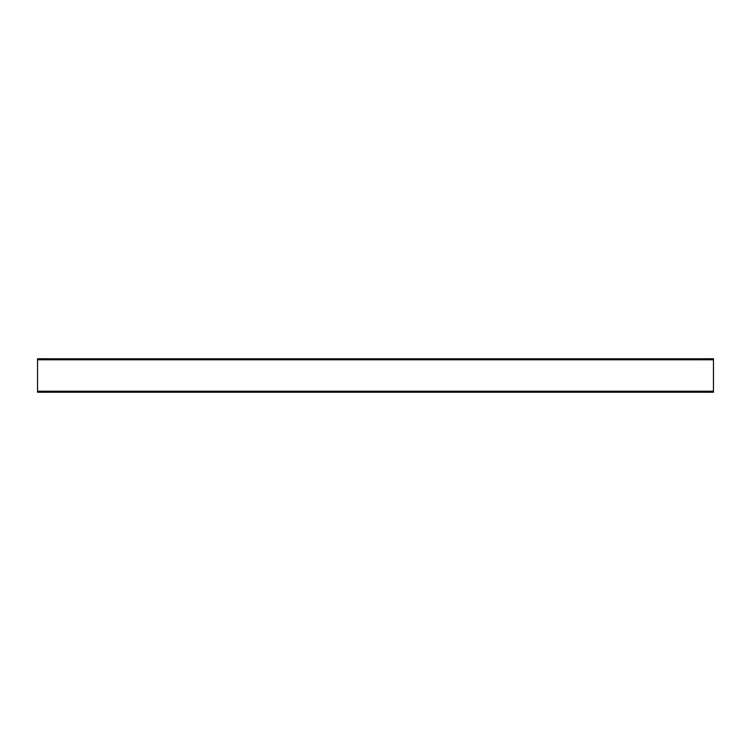 <?xml version="1.0" encoding="UTF-8"?>
<svg xmlns="http://www.w3.org/2000/svg" width="751" height="751" viewBox="0 0 751 751"><rect width="100%" height="100%" fill="white"/><g stroke="black" fill="none" stroke-linecap="round" stroke-linejoin="round"><path stroke-width="0.56" stroke-dasharray="3.75 2.82" d="M44.487 391.984L47.51 391.984L44.487 391.984M38.855 391.984L41.878 391.984L38.855 391.984M44.487 359.016L47.51 359.016L44.487 359.016M38.855 359.016L41.878 359.016L38.855 359.016M709.122 359.016L712.145 359.016L709.122 359.016M703.49 359.016L706.513 359.016L703.49 359.016M709.122 391.984L712.145 391.984L709.122 391.984M703.49 391.984L706.513 391.984L703.49 391.984M713.45 391.787L37.55 392.003L37.55 391.224L37.55 391.787L713.45 391.787L37.55 392.003L713.45 392.003L37.55 392.003L713.45 391.787L713.45 358.969L37.55 359.213L713.45 358.997L37.55 358.997L713.45 358.997L37.55 358.997L713.45 359.213L37.55 359.213L37.55 392.229L713.45 392.229L37.55 392.05L713.45 392.003L713.45 391.224L713.45 392.05M37.55 359.776L713.45 359.776L713.45 358.771L37.55 358.969L37.55 359.776L37.55 358.771L713.45 359.213M37.55 359.156L713.45 359.156L713.45 359.776M37.55 359.213L713.45 358.771L37.55 358.969M37.55 391.928L713.45 391.909L37.55 391.928M37.55 391.224L713.45 391.224M713.45 358.95L37.55 358.95M713.45 359.072L37.55 359.072L713.45 359.091M713.45 392.031L37.55 392.031M713.45 391.844L37.55 391.844M713.45 359.438L37.55 359.438M713.45 391.562L37.55 391.562"/><path stroke-width="1.13" d="M44.487 392.257L47.51 392.257L44.487 392.257M38.855 392.257L41.878 392.257L38.855 392.257M709.122 392.257L712.145 392.257L709.122 392.257M703.49 392.257L706.513 392.257L703.49 392.257M44.487 358.743L47.51 358.743L44.487 358.743M38.855 358.743L41.878 358.743L38.855 358.743M709.122 358.743L712.145 358.743L709.122 358.743M703.49 358.743L706.513 358.743L703.49 358.743M713.45 359.156L713.45 359.776L37.55 359.776L37.55 358.771L713.45 358.771L37.55 359.156M713.45 391.844L37.55 391.844L713.45 392.229L37.55 392.229L713.45 392.229L713.45 359.776M37.55 391.844L37.55 359.776M37.55 391.224L713.45 391.224"/></g></svg>
